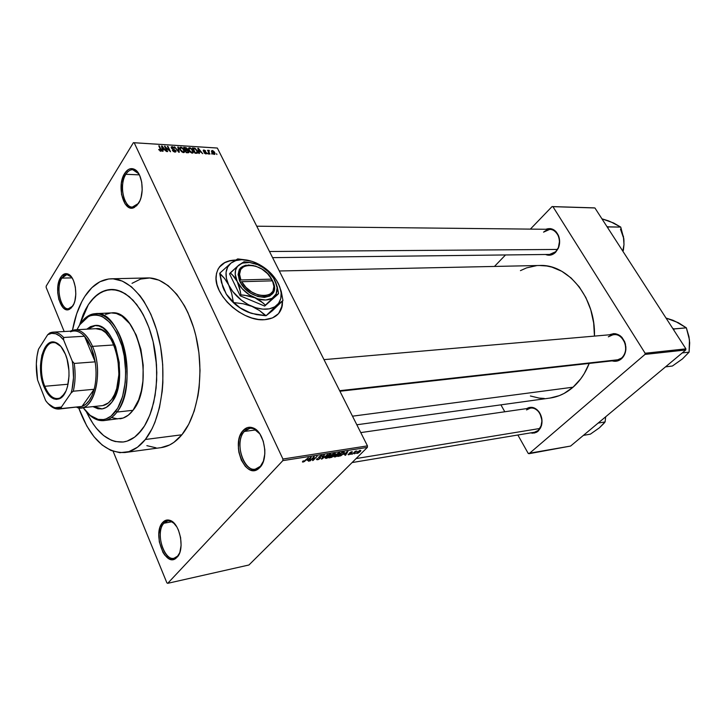<?xml version="1.0" encoding="UTF-8"?>
<svg xmlns="http://www.w3.org/2000/svg" width="726" height="726" viewBox="0 0 726 726"><rect width="100%" height="100%" fill="white"/><g stroke="black" fill="none" stroke-linecap="round" stroke-linejoin="round"><path stroke-width="1.09" d="M125.888 174.285C117.857 186.092 125.271 212.228 135.127 206.429L138.503 203.389L132.386 207.073C123.474 207.582 118.946 184.549 125.888 174.285L139.383 174.866L125.888 174.285C127.858 171.173 130.145 169.639 132.749 169.684L138.811 173.813L135.49 170.519C131.923 168.713 128.72 169.966 125.888 174.285L124.636 173.469L125.888 174.285M138.448 203.471L134.392 207.409C123.992 213.517 116.178 185.938 124.636 173.469L121.387 183.088L121.523 194.432L124.999 203.77L128.656 207.3L132.767 207.972L136.724 205.667L139.918 200.685L141.062 197.408L142.205 189.922L141.706 182.181L139.646 175.411L136.343 170.655L134.383 169.276L130.235 168.759L128.212 169.639L124.636 173.469C127.622 168.904 130.998 167.57 134.764 169.485C142.55 173.296 144.846 194.323 138.448 203.471M244.372 431.444C232.492 443.595 246.64 478.434 259.227 467.372L260.416 466.264L259.953 467.39L258.701 468.56C245.415 480.222 230.505 443.441 243.019 430.609L244.372 431.444L255.842 429.928L244.372 431.444L249.808 428.322C253.419 427.959 256.759 429.81 259.817 433.876L253.955 428.912C250.343 427.55 247.158 428.394 244.372 431.444L243.019 430.609L239.816 436.371L238.854 440.01L238.391 448.133L238.899 452.316L241.313 460.139L245.27 466.301L247.648 468.452L250.189 469.867L255.343 470.267L259.953 467.39L263.293 461.636L264.818 453.886L264.808 449.63L263.257 441.199L259.89 433.976L257.685 431.18L255.253 429.084L250.071 427.251L247.53 427.569L243.019 430.609C245.951 427.387 249.327 426.489 253.129 427.932C264.355 431.625 269.074 458.623 259.953 467.39L260.416 466.264L255.389 469.123C243.038 472 234.289 441.662 244.372 431.444M335.476 456.863L334.069 456.808L334.559 455.629L338.534 452.906L339.94 452.888L339.686 453.868L335.448 456.872M163.913 523.237C153.876 533.41 166.308 566.425 176.781 556.887L176.236 558.04C165.183 568.095 152.079 533.238 162.651 522.493L163.913 523.237L171.971 521.74L163.913 523.237L167.688 520.941C170.011 520.551 172.316 521.504 174.612 523.782L170.61 521.159C168.069 520.406 165.837 521.096 163.913 523.237L162.651 522.493L159.992 527.466L158.822 534.254L159.312 541.859L162.933 552.35L164.748 555.072L168.913 558.693L173.251 559.465L175.275 558.711L178.65 555.045L179.866 552.277L181.101 545.371L180.602 537.594L178.451 530.152L176.854 526.94L172.924 522.121L168.568 520.034L166.435 520.115L162.651 522.493C164.684 520.233 167.044 519.498 169.721 520.288C179.83 522.584 185.257 549.509 177.099 557.223L177.598 556.116L174.113 558.212C163.604 561.28 155.164 531.995 163.913 523.237M61.846 278.112C54.804 288.385 61.937 313.668 70.431 308.169L72.791 306L68.38 308.759C60.421 309.793 55.639 287.187 61.846 278.112L72.083 277.876L61.846 278.112L66.874 274.564L71.52 277.051L68.979 275.027C66.275 273.902 63.906 274.927 61.846 278.112L60.685 277.377L61.846 278.112M72.664 306.19L69.741 309.122C60.775 314.921 53.252 288.231 60.685 277.377L57.944 285.835L57.717 292.75L58.842 299.502L62.645 307.189L64.296 308.695L67.827 309.73L71.202 308.024L73.907 303.795L74.869 300.927L75.813 294.212L75.341 287.106L73.544 280.708L72.219 278.103L69.006 274.573L65.458 273.666L62.109 275.508L60.685 277.377C62.844 274.02 65.358 272.931 68.199 274.119C75.549 276.851 78.508 297.959 72.664 306.19M278.775 313.333L282.087 305.782L282.35 301.118L281.634 307.76L278.775 313.333M282.559 300.909L282.296 305.528C280.545 314.077 274.619 318.796 264.518 319.703L258.365 319.44L251.831 317.997L245.188 315.429L238.682 311.835L232.601 307.352L227.193 302.161L222.682 296.48L219.243 290.545L217.01 284.592L216.076 278.875L216.457 273.611L218.118 269.001L220.994 265.235L224.933 262.422L229.788 260.679L235.324 260.035C223.898 260.57 217.491 265.897 216.112 276.025L216.112 276.025C213.462 295.21 243.065 321.899 264.518 319.703L272.513 317.915L278.439 313.714L281.842 307.506L282.559 300.909M555.553 252.349C552.486 255.216 549.165 255.933 545.589 254.49L549.863 255.189L551.887 254.726L555.553 252.349L558.258 248.356L559.61 240.714L558.512 235.678L555.971 231.603L554.274 230.133L550.372 228.599L545.852 229.28C551.361 227.41 555.59 229.579 558.548 235.769C560.036 239.852 559.991 243.927 558.403 248.011L555.553 252.349M613.579 360.25L617.735 360.132L621.492 358.109L621.42 358.835C618.606 361.158 615.503 361.838 612.1 360.867L617.399 360.994L621.42 358.835L623.071 357.065L625.322 352.482L625.903 347.11L624.714 341.801L621.955 337.372L620.104 335.711L615.848 333.797L613.606 333.624L609.413 334.804C616.746 332.072 622.073 335.076 625.385 343.825L625.912 348.879C625.63 353.054 624.133 356.375 621.42 358.835L621.492 358.109L616.41 360.386L339.922 391.241M538.111 431.171L534.59 432.995L530.679 432.877L532.621 433.186L536.423 432.324L538.111 431.171L540.707 427.668L542.004 420.463L539.863 413.185L536.85 409.546L533.093 407.558L529.163 407.504L526.695 408.602C531.178 406.124 535.325 407.268 539.137 412.041C541.923 416.316 542.676 420.908 541.405 425.817L538.111 431.171M178.051 556.016L177.598 556.116L178.051 556.016M260.943 466.174L260.416 466.264L260.943 466.174M141.461 430.3C135.989 437.206 129.9 441.099 123.184 441.998C108.637 442.806 96.386 432.75 86.43 411.833L87.211 413.502L86.43 411.833C96.386 432.75 108.637 442.806 123.184 441.998L115.252 441.544L111.296 440.237L103.618 435.564L96.458 428.358L93.146 423.902L87.211 413.502L93.146 423.902L96.458 428.358L103.618 435.564L111.296 440.237L115.252 441.544L123.193 441.998L127.104 441.118L123.193 441.998C129.9 441.099 135.989 437.206 141.461 430.3L134.619 437.143L127.104 441.118L134.619 437.143L138.14 434.075L144.528 425.872L141.461 430.3C155.319 412.767 160.691 375.669 153.504 343.353C146.389 310.991 128.148 288.767 111.078 289.474C128.148 288.767 146.389 310.991 153.504 343.353C160.691 375.669 155.319 412.767 141.461 430.3M79.533 325.057L88.372 304.648L91.358 300.546L98.019 294.157L105.424 290.418L113.292 289.52L121.342 291.598L129.255 296.625L136.697 304.484L143.349 314.893L148.912 327.471L153.132 341.701L155.8 356.974L156.807 372.629L156.108 387.983L153.731 402.358L149.81 415.163L144.528 425.872L149.81 415.163L151.952 408.992L155.119 395.334L156.671 380.388L156.517 364.797L153.132 341.701L148.912 327.471L143.349 314.893L140.145 309.394L133.058 300.21L125.335 293.749L117.322 290.182L109.317 289.601L101.649 291.943L94.58 297.043L88.372 304.648C94.734 295.01 102.302 289.955 111.078 289.474C102.302 289.955 94.734 295.01 88.372 304.648L85.659 309.285L88.372 304.648L79.533 325.057L83.218 314.422L85.659 309.285L79.533 325.057M161.045 447.633L169.594 444.965L173.895 442.37L181.881 434.783L145.336 439.493L152.088 428.703L154.947 422.269L159.466 407.649L162.216 391.196L162.869 382.493L162.706 364.624L160.573 346.801L156.589 329.813L150.935 314.403L143.875 301.226L139.918 295.645L131.388 286.743L122.34 281.098L113.156 278.838L108.628 278.984L99.907 281.752L91.903 287.641L84.869 296.353L81.802 301.653L76.657 313.868L72.5 330.239C74.95 316.781 79.07 305.483 84.869 296.353C92.175 285.155 100.914 279.301 111.087 278.802C130.48 278.103 151.271 303.468 159.33 340.485C167.479 377.429 161.19 419.719 145.336 439.493L181.881 434.783C198.035 415.39 204.523 374.108 196.383 338.071C188.324 301.98 167.307 277.241 147.587 277.931L111.142 278.802M356.829 424.774L550.027 398.057C558.394 396.868 566.071 393.256 573.059 387.194C579.974 381.077 585.356 373.155 589.203 363.427L584.194 373.699L580.845 378.7L573.059 387.194L352.491 416.18L573.059 387.194L564.102 393.438L559.31 395.643L549.999 398.057M539.436 265.489L546.769 265.988L551.878 267.114L561.833 271.306L571.072 277.949L579.203 286.824L585.873 297.587L590.773 309.802L593.668 322.97L594.458 336.102C595.837 298.068 567.959 263.756 539.5 265.489L279.31 270.98M538.229 430.445L541.333 425.409C542.531 420.79 541.814 416.47 539.2 412.459C535.153 407.549 530.924 406.714 526.532 409.945L530.506 408.048C539.854 406.034 546.197 424.293 538.229 430.445L534.49 432.242M555.671 251.722L558.348 247.639C559.837 243.809 559.882 239.97 558.476 236.131C554.519 228.817 549.546 227.483 543.547 232.138L549.881 229.325C558.784 228.844 563.013 245.079 555.671 251.722L549.609 254.445L272.586 257.639M367.465 445.882L217.346 148.05L134.192 142.759L282.931 459.023L367.465 445.882L367.356 447.397L282.831 460.629L167.715 583.323L248.945 564.991L367.356 447.397L248.945 564.991L167.715 583.323L166.889 582.869L113.129 451.3L166.889 582.869L167.715 583.323L282.831 460.629L282.931 459.023L282.831 460.629L367.356 447.397L367.465 445.882L217.346 148.05L133.393 142.677L46.192 286.108L133.393 142.677L134.192 142.759L282.931 459.023L367.465 445.882M211.665 153.467L212.037 154.211L211.665 153.467M208.979 152.115L209.968 154.094L209.451 154.057L207.545 150.255L208.371 150.89L208.534 150.264L209.242 150.491L208.671 151.153L208.979 152.115L208.671 151.171L209.242 150.491L208.652 150.255L208.371 150.89L207.545 150.255L209.451 154.057L209.968 154.094L208.979 152.115M208.108 153.25L208.489 154.003L207.963 153.976L207.591 153.222L208.489 154.003L208.108 153.25M206.565 152.759L206.393 153.867L204.705 153.404L204.033 152.614L205.603 153.368L206.148 152.941L203.607 151.425L203.271 150.137L205.177 150.491L205.685 151.126L204.224 150.509L203.834 151.026L206.565 152.759L203.779 150.935L204.224 150.509L205.685 151.126L203.933 149.964L203.298 150.981L206.166 153.104L204.033 152.614L205.921 153.921L206.738 153.395L206.565 152.759L205.803 153.903L206.565 152.759M199.069 151.916L199.396 153.467L198.842 153.431L197.835 148.258L198.389 148.295L202.672 153.658L200.884 152.024L199.069 151.916L200.884 152.024L202.672 153.658L198.389 148.295L197.835 148.258L198.842 153.431L199.396 153.467L199.069 151.916L198.67 152.524L199.069 151.916M192.227 153.104L189.132 150.808L188.724 147.886L190.366 147.877L192.399 149.601L193.379 152.179L192.227 153.104L193.352 152.387L192.934 150.518L189.559 147.677L188.388 148.649L190.294 152.179L192.227 153.104M183.451 152.587L180.329 150.273L179.93 147.342L181.6 147.324L183.642 149.066L184.622 151.652L183.451 152.587L184.585 151.861L184.186 149.983L180.783 147.124L179.585 148.131L181.491 151.661L183.451 152.587M160.691 151.235L158.685 149.483L160.092 150.527L160.818 150.318L158.767 145.808L159.321 145.844L161.326 150.101L161.408 150.926L160.691 151.235L161.453 150.699L159.321 145.844L158.767 145.808L160.818 150.309L158.685 149.483L160.691 151.235M162.742 149.728L163.041 151.307L162.461 151.28L161.553 145.99L162.134 146.026L166.481 151.516L164.648 149.837L162.742 149.728L164.648 149.837L166.481 151.516L162.134 146.026L161.553 145.99L162.461 151.28L163.041 151.307L162.742 149.728L162.315 150.409L162.742 149.728M165.582 147.278L167.661 151.58L167.107 151.553L164.512 146.171L169.494 150.654L167.407 146.353L167.96 146.389L170.556 151.752L165.582 147.278L170.556 151.752L167.96 146.389L167.407 146.353L169.494 150.654L164.512 146.171L167.107 151.553L167.661 151.58L165.582 147.278L165.274 147.759L165.582 147.278M175.901 150.636L175.583 152.024L173.36 151.471L172.28 150.164L174.431 151.425L175.383 151.271L175.365 150.609L171.708 148.485L171.327 146.843L173.641 147.124L174.612 148.286L172.425 147.206L171.826 147.532L172.089 148.295L175.901 150.636L172.352 148.567L171.817 147.623L172.525 147.215L174.612 148.286L172.198 146.588L171.182 147.278L171.363 147.959L175.474 151.017L174.712 151.462L172.28 150.164L174.966 152.088L175.901 150.636L174.966 152.088L176.082 151.353L175.901 150.636M178.378 147.042L179.277 152.269L174.549 146.797L178.678 151.625L177.806 147.006L178.378 147.042L177.806 147.006L178.678 151.625L174.549 146.797L178.75 152.242L179.277 152.269L178.378 147.042L177.943 147.714L178.378 147.042M188.769 151.317L188.669 152.696L186.246 152.687L183.642 147.369L186.555 147.895L188.769 151.317L187.399 149.973L187.426 148.903L185.302 147.478L183.642 147.369L186.246 152.687L187.907 152.787L188.987 152.17L188.769 151.317L187.816 152.778L188.769 151.317M197.218 150.745L197.554 153.032L194.995 153.204L192.39 147.922L195.185 148.358L197.218 150.745L194.749 148.158L192.39 147.922L194.995 153.204L196.546 153.295L197.717 152.505L197.218 150.745M214.678 152.487L215.005 154.048L213.48 154.184L211.91 152.524L211.529 150.826L212.654 150.545L214.297 151.834L212.282 150.482L211.466 151.108L211.829 152.351L214.252 154.411L215.068 153.785L214.678 152.487M216.529 153.758L216.902 154.502L216.529 153.758M46.155 287.414L64.178 331.519L46.155 287.414L46.192 286.108L46.155 287.414M355.595 453.151L354.488 453.814L355.595 453.151M354.451 452.534L352.4 454.149L355.35 451.2L356.893 451.046L354.451 452.534L356.893 451.046L355.35 451.2L352.4 454.149L354.451 452.534M352.01 453.723L350.912 454.385L352.01 453.723M350.985 453.623L348.117 454.648L348.426 454.031L350.386 453.777L349.515 453.078L350.985 451.944L352.455 451.917L350.349 452.607L351.302 453.042L350.985 453.623L351.302 453.187L350.259 452.734L352.164 452.371L351.792 451.717L349.505 453.106L350.386 453.777L348.126 454.494L348.761 454.775L348.407 454.059L348.761 454.775L350.985 453.623L350.622 452.888L350.985 453.623M343.933 454.476L347.935 451.427L345.576 455.238L345.022 455.329L345.767 454.186L343.933 454.476L345.767 454.186L345.022 455.329L345.576 455.238L347.935 451.427L343.933 454.476M326.074 458.405L325.166 457.87L326.782 455.937L329.386 454.394L331.074 454.285L330.23 455.964L327.426 457.97L326.074 458.405L328.243 457.525L331.11 454.785L330.221 454.167L325.992 456.681L325.148 458.006L326.074 458.405L325.502 457.235L326.074 458.405M303.023 462.09L302.424 461.89L303.051 460.983L303.668 460.838L303.341 461.609L304.33 461.264L308.359 457.652L304.557 461.437L303.023 462.09L308.359 457.652L304.421 461.191L303.513 461.6L303.668 460.838L303.051 460.983L302.424 461.936L303.023 462.09L302.697 461.4L303.023 462.09M307.18 460.329L311.218 457.208L308.986 461.092L308.396 461.182L309.113 460.021L307.18 460.329L309.113 460.021L308.396 461.182L308.986 461.092L311.218 457.208L307.18 460.329M313.396 457.571L309.621 460.992L314.231 456.727L313.351 459.703L317.135 456.273L313.115 460.429L312.516 460.529L313.396 457.571L312.516 460.529L313.115 460.429L317.135 456.273L313.351 459.703L314.231 456.727L313.641 456.826L310.174 460.901L313.396 457.571M320.375 458.306L318.242 459.594L316.536 459.585L317.026 458.669L317.625 458.533L317.761 459.313L319.739 458.478L320.003 457.988L318.551 457.316L320.819 455.71L322.408 455.701L321.981 456.518L321.074 456.019L319.286 456.963L320.701 457.561L320.375 458.306L320.493 457.453L319.159 457.153L321.064 456.019L321.981 456.518L322.389 455.937L321.527 455.538L318.514 457.389L319.812 458.396L318.015 459.286L317.026 458.669L316.554 459.322L317.498 459.776L316.981 458.714L317.498 459.776L320.375 458.306L319.93 457.398L320.375 458.306M327.698 454.612L321.409 459.104L323.823 455.22L324.386 455.129L322.117 458.587L327.698 454.612L322.117 458.587L324.386 455.129L323.823 455.22L321.945 459.023L321.736 458.587L321.945 459.023L327.698 454.612M333.497 456.155L331.61 457.389L328.996 457.897L333.034 453.768L335.53 453.614L333.497 456.155L335.521 453.841L333.034 453.768L328.996 457.897L333.497 456.155L333.034 455.22L333.497 456.155M343.452 453.841L340.839 455.783L337.835 456.482L341.882 452.38L344.36 452.171L343.589 453.705L344.142 452.089L341.882 452.38L337.835 456.482L343.452 453.841M360.15 451.654L357.991 453.178L356.511 453.269L359.379 450.637L360.84 450.547L360.15 451.654L360.831 450.764L360.205 450.383L356.53 453.06L357.147 453.432L356.765 452.661L357.147 453.432L360.15 451.654M500.913 404.845L504.797 411.769L500.913 404.845M517.865 435.01L528.229 453.441L517.865 435.01M570.6 446.054L685.78 349.968L645.006 354.406L529.063 453.696L570.6 446.054L528.229 453.441L529.063 453.696L645.006 354.406L645.133 353.253L685.907 348.852L594.921 207.963L552.931 206.665L645.133 353.253L645.006 354.406L685.78 349.968L570.6 446.054M594.059 207.863L552.059 206.574L530.37 229.117L552.059 206.574L552.931 206.665L645.133 353.253L685.907 348.852L685.78 349.968L685.907 348.852L594.921 207.963L552.059 206.574L594.059 207.863M505.514 254.953L494.46 266.442L505.514 254.953M536.514 265.662L526.577 267.885L520.442 270.635M530.397 395.988L539.137 398.093L544.228 398.438M608.324 336.828L613.724 334.423C624.079 332.862 630.186 351.348 621.492 358.109C624.042 355.794 625.449 352.673 625.712 348.752L625.222 343.988C621.329 334.677 615.702 332.29 608.324 336.828M124.881 452.534C105.406 453.169 89.997 438.259 78.662 407.83L86.811 426.035L94.053 436.78L102.166 445.029L110.887 450.438L119.917 452.697L128.901 451.645L137.495 447.216L145.336 439.493C139.192 447.143 132.368 451.49 124.881 452.534L161.063 447.633C168.677 446.572 175.619 442.288 181.881 434.783L188.76 424.211L194.214 411.043L197.971 395.779L199.151 387.557L200.031 370.387L198.924 352.872L195.857 335.802L193.633 327.671L187.943 312.643L184.54 305.909L176.826 294.348L168.196 285.672L159.021 280.163L149.692 277.967L140.581 279.074L132.023 283.34M146.852 445.655L156.017 447.815M216.529 147.977L133.393 142.677L216.529 147.977M263.538 460.91L260.416 466.264L263.538 460.91M179.649 552.885L177.598 556.116L179.649 552.885M234.879 260.307C227.928 260.525 222.701 262.857 219.188 267.304L224.742 262.685L229.597 260.943L234.879 260.307M308.75 460.611L308.986 461.092L308.75 460.611M307.833 459.812L310.438 457.453L309.394 459.567L307.715 459.567L309.394 459.567L310.546 457.679L307.833 459.812M312.988 458.941L313.351 459.703L312.988 458.941M312.761 459.703L313.115 460.429L312.761 459.703M318.796 456.981L319.204 457.834L318.796 456.981M321.5 455.538L321.981 456.518L321.5 455.538M326.528 456.6L329.586 454.322L330.412 455.075L326.546 457.925L325.874 457.471L326.382 456.3L325.901 457.825L327.444 457.643L330.421 454.812L328.824 454.939L326.528 456.6M334.786 453.496L335.185 454.313L334.786 453.496M331.891 455.402L332.953 453.859L334.804 454.149L331.891 455.402L333.824 454.993L334.804 454.022L333.107 454.167L331.891 455.402M330.003 457.326L331.274 455.574L333.207 455.901L330.003 457.326L332.118 456.854L333.198 455.728L331.419 455.883L330.003 457.326M334.895 455.266L334.042 456.59L334.949 456.99L337.1 456.119L339.968 453.36L339.106 452.77L334.895 455.266M334.387 455.846L334.949 456.99L334.387 455.846M335.421 455.184L338.47 452.924L339.278 453.659L335.412 456.509L334.768 456.064L335.276 454.893L334.786 456.409L336.31 456.227L339.287 453.405L337.472 453.65L335.421 455.184M338.833 455.919L341.792 452.47L343.561 452.588L343.344 452.153L343.688 452.942L341.728 454.957L338.688 455.61L340.494 455.601L342.382 454.44L343.688 452.67L341.937 452.779L338.833 455.919M344.587 453.977L347.173 451.681L346.066 453.741L344.478 453.741L346.066 453.741L347.273 451.89L344.587 453.977M349.796 452.715L350.159 453.451L349.796 452.715M351.838 451.708L352.164 452.371L351.838 451.708M357.755 452.062L359.633 450.537L360.15 451.064L357.582 453.015L357.609 451.781L357.237 452.97L358.172 452.815L360.123 450.855L357.755 452.062M158.912 149.91L159.203 149.447L158.912 149.91M160.101 151.099L160.41 150.609L160.101 151.099M159.012 146.334L159.321 145.844L159.012 146.334M160.755 150.019L161.081 149.511L160.755 150.019M161.68 146.734L162.134 146.026L161.68 146.734M162.624 149.102L162.388 147.569L161.943 148.267L162.152 146.57L161.762 147.187L162.152 146.57L164.158 149.202L163.786 149.792L164.158 149.202L162.624 149.102L162.207 149.774L162.624 149.102L164.158 149.202L162.152 146.57L162.624 149.102M164.775 146.716L165.101 146.207L164.775 146.716M167.661 146.861L167.96 146.389L167.661 146.861M174.376 151.988L174.712 151.462L174.376 151.988M171.345 147.922L172.198 146.588L171.345 147.922M179.685 148.821L180.783 147.124L179.685 148.821M183.869 150.473L184.186 149.983L183.869 150.473M184.222 152.424L184.585 151.861L184.222 152.424M180.611 149.837L180.193 148.458L181.083 147.75L182.825 148.721L184.014 151.226L182.816 152.46L183.143 151.961L180.611 149.837L180.329 150.273L180.611 149.837L182.535 151.816L183.941 151.571L183.478 149.629L182.017 148.059L180.338 148.022L180.611 149.837M184.93 148.05L185.302 147.478L184.93 148.05M186.528 150.291L187.426 148.903L186.528 150.291M185.257 149.61L184.486 148.022L184.186 148.476L185.411 148.086L187.054 149.356L186.391 150.282L186.8 149.656L184.967 150.064L187.027 149.184L186.183 148.204L184.486 148.022L185.257 149.61M186.482 152.097L185.566 150.228L185.266 150.69L186.618 150.291L188.234 151.289L187.716 152.769L188.134 152.124L186.183 152.551L188.343 151.553L187.326 150.418L185.566 150.228L186.482 152.097M188.479 149.329L189.559 147.677L188.479 149.329M192.626 150.99L192.934 150.518L192.626 150.99M192.971 152.959L193.352 152.387L192.971 152.959M189.404 150.373L188.987 148.984L189.867 148.295L191.582 149.257L192.78 151.77L191.591 152.977L191.918 152.487L189.404 150.373L189.132 150.799L189.404 150.373L191.319 152.342L192.708 152.097L192.236 150.164L190.784 148.603L189.123 148.567L189.404 150.373M193.497 148.585L193.869 148.013L193.497 148.585M194.432 148.649L194.749 148.158L194.432 148.649M195.221 152.614L193.225 148.567L192.925 149.011L194.958 148.776L196.692 150.709L197.127 152.161L195.793 153.25L196.174 152.669L194.931 153.059L196.918 152.56L196.773 150.872L195.276 148.948L193.225 148.567L195.221 152.614M197.962 148.93L198.389 148.295L197.962 148.93M198.942 151.307L198.67 149.81L198.262 150.436L198.416 148.83L198.053 149.384L198.416 148.83L200.403 151.398L200.022 151.97L200.403 151.398L198.942 151.307L198.543 151.906L198.942 151.307L200.403 151.398L198.416 148.83L198.942 151.307M203.28 150.944L203.933 149.964L203.28 150.944M204.487 151.988L204.805 151.507L204.487 151.988M209.369 151.017L209.242 150.491L209.369 151.017M211.529 151.607L212.282 150.482L211.529 151.607M212.346 152.387L212.536 151.017L214.469 153.449L213.707 154.284L213.998 153.867L212.346 152.387L212.065 152.796L212.346 152.387L213.19 153.513L214.37 153.731L213.081 151.199L212.119 151.226L212.346 152.387M95.369 325.493L87.728 329.132L91.458 326.582L95.369 325.493M86.784 329.177L94.897 325.502C115.416 322.035 128.919 381.604 111.877 402.159L106.341 407.35L102.23 408.874L97.974 408.783L92.937 406.624L101.522 408.965C105.37 408.529 108.818 406.261 111.877 402.159L116.214 393.846L118.22 386.904L119.427 379.154L119.218 362.519L115.606 346.656L112.702 339.832L109.218 334.123L103.219 328.116L98.945 326.01L94.661 325.52L90.514 326.636L86.784 329.177M116.986 412.059L115.652 411.252C110.08 418.457 103.809 421.053 96.839 419.038C91.848 417.432 87.283 413.629 83.154 407.64L90.224 415.435L98.119 419.383L103.473 419.555L106.096 418.884L111.114 416.034L117.685 408.175L122.558 396.587L125.244 382.284L125.68 371.866L124.237 356.012L121.932 345.939L116.732 332.608L109.88 322.48L102.057 316.391L96.64 314.821L93.963 314.803L91.322 315.284L86.294 317.716L80.296 323.887C84.579 317.444 89.634 314.031 95.451 313.641C121.732 309.24 139.02 385.96 116.986 412.059C113.12 417.169 108.773 420.018 103.945 420.599C97.965 421.144 92.293 418.403 86.929 412.386C90.333 416.243 93.953 418.775 97.774 419.991C104.889 422.051 111.287 419.401 116.986 412.059L133.012 410.308L116.986 412.059C127.313 398.411 130.272 368.799 123.393 345.349C116.596 321.809 101.549 309.058 89.452 315.22L80.296 323.887L76.965 329.722L79.706 324.794L88.681 316.3C102.357 311.608 113.438 321.464 121.914 345.866C128.647 368.844 125.761 397.857 115.652 411.252L116.986 412.059M119.854 418.793C124.718 418.203 129.11 415.381 133.012 410.308L128.33 415.145L123.166 418.031L103.945 420.599M95.814 328.687L101.758 329.94L105.633 332.617L110.915 339.151L113.873 344.959L92.538 346.366C86.358 332.925 79.161 327.744 70.957 330.829L74.805 329.84L95.986 328.678C114.935 325.457 127.404 380.333 111.695 399.354C108.864 403.157 105.669 405.271 102.094 405.671L81.003 407.858L77.047 407.495C93.536 414.02 104.48 372.783 92.538 346.366L91.122 347.064L95.17 361.847C96.622 371.667 96.277 380.805 94.144 389.272C91.512 398.719 87.465 404.436 81.993 406.433L85.759 404.328L89.144 400.661L91.975 395.57L94.144 389.272L81.993 406.433L61.283 408.566L61.401 407.05L71.103 392.975L73.253 391.214L94.144 389.272L81.993 406.433L59.214 409.019C55.403 409.337 51.746 407.567 48.234 403.701L55.829 408.756L61.283 408.566L61.401 407.05L71.103 392.975L72.028 389.481L73.498 377.72L72.872 365.151L72.201 361.031L63.634 339.977L63.643 337.472L84.525 336.238L95.17 361.847L93.527 354.116L91.122 347.064L88.073 341.02L84.525 336.238L91.122 347.064L92.538 346.366C103.146 369.997 95.759 407.74 81.003 407.858M105.488 314.44L110.833 312.951M111.423 312.915L116.378 313.505L121.914 316.1L129.7 323.66L136.234 335.076L140.889 349.342L143.194 365.16L142.931 381.041L141.334 390.924L138.693 399.763L133.012 410.308C155.246 384.444 137.94 308.541 111.45 312.915L95.451 313.641M117.712 418.875L112.203 417.695M93.881 406.524L98.918 408.684L101.994 408.91L93.881 406.524M74.805 329.84C81.729 329.813 87.637 335.321 92.538 346.366L113.873 344.959L117.902 359.007L118.901 374.38L116.704 388.582L114.508 394.517L111.695 399.354L108.392 402.903L102.802 405.571M615.539 224.071L608.606 220.895L601.927 218.816L613.579 222.973L620.748 227.093L607.907 226.821L607.98 228.191L608.125 226.929L620.748 227.093L623.825 238.754L620.467 229.117M611.51 222.201L620.748 227.093L623.825 238.754L623.988 244.58L623.353 250.416L622.336 250.425L623.353 250.416L622.817 251.16L623.988 244.58L623.389 236.15M607.907 226.821L606.872 226.467L607.907 226.821M623.979 241.413L623.825 238.754M269.491 251.505L557.441 249.445L269.491 251.505M339.65 390.697L619.133 359.633L339.65 390.697M539.935 428.476L356.112 458.56L539.935 428.476M60.902 346.465L55.72 342.917C43.923 338.543 36.826 367.646 44.776 386.286L43.941 386.704C35.81 367.619 43.061 337.835 55.131 342.3C59.178 343.625 62.599 347.609 65.394 354.243L67.073 359.234L68.916 370.36L69.015 376.068L67.518 386.595L66.002 390.996L61.728 397.249L59.142 398.864L56.401 399.391L53.606 398.81L48.279 394.527L43.941 386.704L42.344 381.822L41.219 376.54L40.484 365.523L41.863 355.259L45.157 347.246L47.39 344.487L49.913 342.708L52.617 342L55.421 342.391L58.207 343.879L60.866 346.42L65.394 354.243C72.192 369.961 68.816 395.062 59.614 398.665C53.497 400.852 48.279 396.859 43.941 386.704L44.776 386.286C37.607 369.307 42.625 342.545 53.234 342.627C55.875 342.49 58.434 343.77 60.902 346.465M68.081 384.226L44.776 386.286L68.081 384.226M70.513 331.773C75.223 329.885 79.896 331.374 84.525 336.238L95.17 361.847L74.224 363.436L72.201 361.031L63.634 339.977L59.777 336.02L55.702 333.779L51.61 333.343L47.689 334.713L38.496 349.197L36.999 356.266L36.336 363.989L37.58 379.979L45.647 400.616L47.453 402.866L51.319 406.224L55.376 407.894L59.432 407.785L61.401 407.05L54.822 407.776C51.537 406.896 48.479 404.509 45.647 400.616L37.58 379.979C35.628 368.926 35.928 358.671 38.496 349.197L47.689 334.713L48.969 334.06C53.978 332.072 58.86 334.042 63.634 339.977L63.643 337.472L84.525 336.238C81.094 332.562 77.546 330.811 73.88 330.983L53.116 332.136C56.737 331.973 60.24 333.751 63.643 337.472C59.069 332.553 54.459 331.038 49.813 332.925L47.689 334.713L49.785 332.935L53.116 332.136M94.144 389.272C96.277 380.805 96.622 371.667 95.17 361.847L74.224 363.436C75.676 373.382 75.35 382.647 73.253 391.214L94.144 389.272M59.214 409.019L81.993 406.433M64.65 393.637C62.636 396.686 60.312 398.356 57.681 398.647C52.544 398.765 48.243 394.645 44.776 386.286C49.014 396.205 54.123 400.099 60.095 397.966L64.65 393.637M73.253 391.214C75.35 382.647 75.676 373.382 74.224 363.436L72.201 361.031C74.279 372.629 73.916 383.274 71.103 392.975L73.253 391.214M680.489 324.005L673.02 320.293L666.005 318.042L678.356 322.725L686.351 327.825L674.018 328.896L673.283 329.305L673.919 328.987L673.891 330.239L674.018 328.896L672.684 328.379L673.919 328.987L686.351 327.825L689.455 339.813L689.092 352.155L682.44 358.925L672.403 366.013L665.524 366.866L672.403 366.013L680.462 360.341M682.249 352.918L689.092 352.155L682.249 352.918M689.609 342.581L688.992 337.091M682.44 358.925L689.092 352.155L689.682 342.89L688.983 336.719L686.351 327.825L676.115 321.781M583.377 435.391L590.356 434.157L583.377 435.391M599.449 427.777L605.094 421.924L605.684 416.778L605.094 421.924L598.115 423.095L605.094 421.924L603.896 423.385L599.449 427.777L590.356 434.157L597.707 429.012M240.887 279.964L271.66 279.138L267.513 273.62L261.877 269.056L255.516 266.079L249.308 265.099L244.127 266.279L240.705 269.473L239.562 274.265L240.887 279.964C232.148 261.07 262.385 260.77 271.66 279.138L273.893 284.492L274.337 287.405L273.303 292.505L269.845 296.008L264.409 297.415L257.784 296.48L250.897 293.313L244.789 288.376L240.315 282.378L239.48 280.653L240.887 279.964L271.66 279.138L272.014 279.764L271.134 280.871L272.014 279.764L272.858 281.461L272.504 280.835L241.731 281.697L245.942 287.351L251.731 292.015L258.229 295.01L264.5 295.899L269.636 294.584L272.922 291.271L273.911 286.461L272.504 280.835C281.742 299.411 251.432 300.782 241.731 281.697L240.342 282.378C250.57 302.606 282.668 301.108 272.831 281.461L272.504 280.835L241.731 281.697L240.315 282.378L238.083 274.61L239.29 269.546L240.823 267.604L245.461 265.253L253.474 265.535C240.869 263.874 236.213 268.91 239.498 280.653L240.887 279.964M252.294 262.939L244.036 261.759L238.899 265.026C243.627 261.632 249.898 261.523 257.712 264.718L257.712 264.718C265.471 268.293 271.206 273.566 274.936 280.545C278.221 287.55 277.84 293.068 273.802 297.088C269.264 300.718 262.984 300.963 254.953 297.832L263.193 303.069L265.389 305.183L264.663 306.082L240.188 295.809L240.896 294.892L244.535 295.228L254.953 297.832L260.743 301.099L265.389 305.183L273.802 297.088L278.566 293.495L264.663 306.082L273.802 297.088L278.566 293.495L277.214 286.679L274.864 280.39M277.84 294.393L278.566 293.495L277.214 286.679L273.566 278.122L267.849 271.342L263.012 267.576L257.712 264.709L249.671 262.503L242.566 263.084L238.899 265.026L229.543 273.82L230.242 272.894L232.184 274.573L237.266 281.588L240.315 291.353L240.896 294.892L240.188 295.809L229.543 273.82L240.188 295.809L264.663 306.082L277.84 294.393M248.492 264.908L248.945 265.108L248.492 264.908M248.51 260.38L237.692 258.901L230.959 263.111L227.619 267.114L226.058 272.332L226.412 278.421L228.672 284.955L232.692 291.462L241.395 300.183L248.365 304.675L255.688 307.733L262.848 309.149L269.328 308.84L274.7 306.853L278.593 303.341L280.79 298.577L281.153 292.887L279.682 286.652L276.497 280.3L271.814 274.228L265.943 268.829L259.255 264.455L252.185 261.387L241.858 259.663L235.823 260.58L230.959 263.111L219.787 273.176L224.561 278.457L228.672 284.955L231.594 293.086L233.373 302.089L226.294 294.121L221.475 282.55L219.733 273.666L224.561 278.457L228.672 284.955C224.47 275.426 225.232 268.148 230.959 263.111L219.787 273.176L222.755 286.725L226.294 294.121L233.899 302.579L243.192 303.767L252.013 306.399L259.5 310.556L265.535 315.737L256.36 314.576L247.611 311.971L240.088 307.833L233.899 302.579L243.192 303.767L252.013 306.399L259.5 310.556L266.088 315.71L276.851 305.274L282.959 300.5L272.404 310.755L266.088 315.71L276.851 305.274L282.959 300.5L281.225 291.308L278.221 283.321M247.285 260.108L237.692 258.901L230.959 263.111C237.239 258.674 245.497 258.547 255.743 262.739L259.59 264.681L255.733 262.739C265.888 267.422 273.403 274.328 278.294 283.467C282.614 292.66 282.133 299.929 276.851 305.274C270.907 310.111 262.63 310.492 252.013 306.399C241.404 301.653 233.618 294.502 228.672 284.955L231.594 293.086L233.373 302.089L240.088 307.833L250.987 313.205L247.611 311.971C238.645 308.078 231.558 302.161 226.358 294.23L230.941 300.21L237.021 305.8L243.963 310.265L251.913 313.487L266.088 315.71L274.156 308.822M270.244 312.343L282.959 300.5L281.225 291.308L278.294 283.467M223.018 287.342L224.37 290.627M251.096 262.676L244.036 261.759L237.484 266.415L235.641 269.954L235.206 274.283L237.266 281.588C234.053 274.383 234.598 268.865 238.899 265.026L230.242 272.894L234.044 276.57L237.266 281.588L239.544 287.904L240.896 294.892L248.11 295.791L254.953 297.832C246.931 294.221 241.032 288.803 237.266 281.588L242.293 288.857L249.49 294.938L257.73 298.858L265.698 300.019L272.159 298.277L276.143 293.939L277.105 287.714L274.936 280.545M241.322 281.897L240.097 281.933L241.322 281.897M135.127 206.429L134.392 207.409M259.227 467.372L258.701 468.56M176.781 556.887L176.236 558.04M70.431 308.169L69.741 309.122M537.34 431.77L352.083 462.562M552.931 229.352L256.741 226.203M319.912 457.915L319.649 457.38M331.11 454.785L330.802 454.158M339.968 453.36L339.677 452.761M344.405 452.588L344.16 452.089M160.655 150.563L160.283 151.162M161.453 150.699L161.145 151.18M175.238 151.389L174.803 152.07M171.817 147.623L171.472 148.158M176.082 151.353L175.665 151.997M184.622 151.571L184.005 152.533M180.193 148.458L179.776 149.111M183.569 151.916L183.152 152.551M187.598 149.538L187.063 150.346M188.987 152.17L188.633 152.714M186.881 149.62L186.455 150.282M188.17 152.115L187.735 152.778M193.388 152.115L192.771 153.05M188.987 148.984L188.569 149.629M192.345 152.433L191.927 153.068M197.717 152.505L197.245 153.231M196.819 152.614L196.383 153.286M206.012 153.331L205.649 153.885M203.725 150.736L203.425 151.199M206.738 153.395L206.438 153.848M208.671 151.171L208.289 151.743M215.068 153.785L214.687 154.357M212.056 151.435L211.674 152.015M214.206 153.848L213.871 154.339M68.979 275.027L68.199 274.119M170.61 521.159L169.721 520.288M253.955 428.912L253.129 427.932M135.49 170.519L134.764 169.485M97.774 419.991L96.839 419.038M89.452 315.22L88.681 316.3M323.996 359.633L613.724 334.423M530.506 408.048L360.768 432.596M55.72 342.917L55.131 342.3M60.095 397.966L59.614 398.665M55.829 408.756L54.822 407.776M49.813 332.925L48.969 334.06"/></g></svg>
